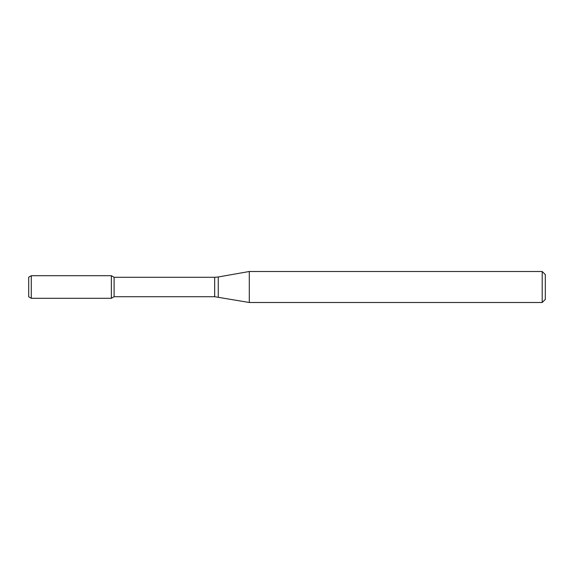 <?xml version="1.0" encoding="UTF-8"?>
<svg xmlns="http://www.w3.org/2000/svg" width="574" height="574" viewBox="0 0 574 574"><rect width="100%" height="100%" fill="white"/><g stroke="black" fill="none" stroke-linecap="round" stroke-linejoin="round"><path stroke-width="0.86" d="M542.2 302.498L542.2 271.502L545.3 274.602L545.3 299.398L542.2 302.498L249.295 302.498L214.676 296.715L114.104 296.715L111.356 298.301L111.356 275.699L31.283 275.699L31.283 298.301L28.7 296.808L28.7 277.192L31.283 275.699M114.104 296.715L114.104 277.285L111.356 275.699L111.356 298.301L31.283 298.301M249.295 302.498L249.295 271.502L218.263 276.977L218.263 297.023M214.676 296.715L214.676 277.285L114.104 277.285M214.676 277.285L218.263 276.977M542.2 271.502L249.295 271.502"/></g></svg>
